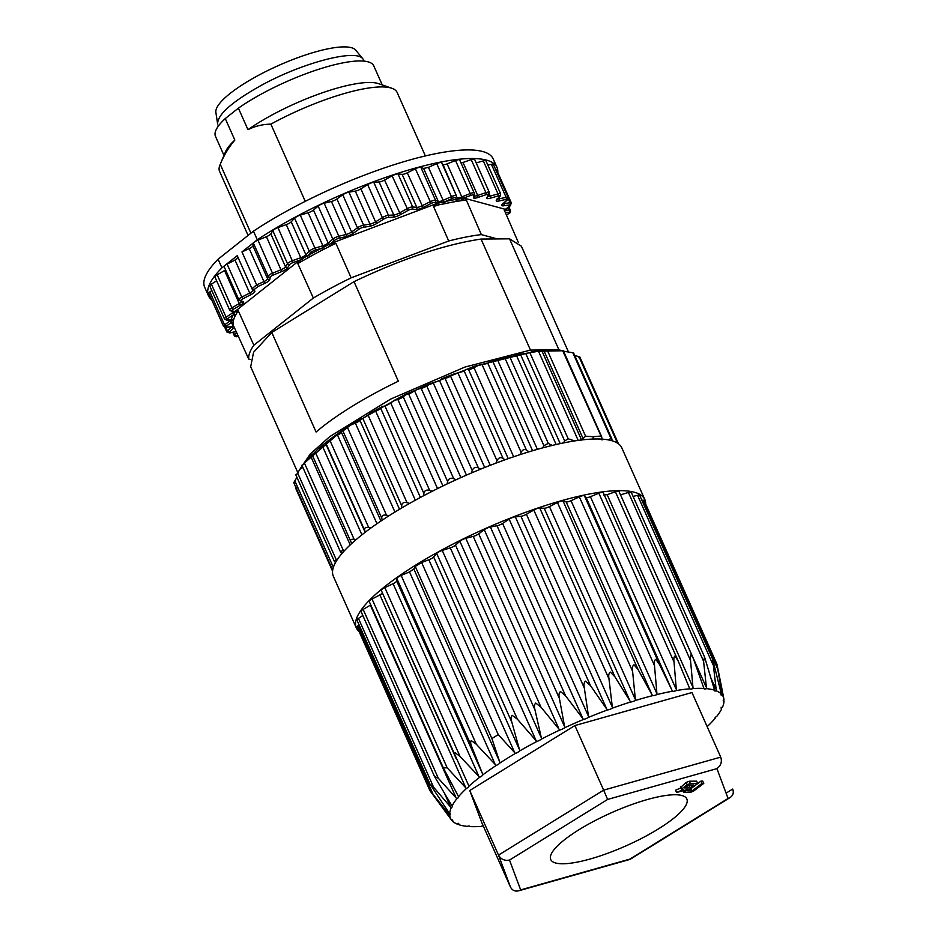 <?xml version="1.0" encoding="UTF-8"?>
<svg xmlns="http://www.w3.org/2000/svg" width="938" height="938" viewBox="0 0 938 938"><rect width="100%" height="100%" fill="white"/><g stroke="black" fill="none" stroke-linecap="round" stroke-linejoin="round"><path stroke-width="1.41" d="M644.828 499.567L621.824 447.907A157.877 38.341 156 0 0 539.667 448.704A157.877 38.341 156 0 0 393.514 512.934A157.877 38.341 156 0 0 333.365 576.342L356.358 628.003A157.877 38.341 -24 0 1 416.519 564.594A157.877 38.341 -24 0 1 562.659 500.364A157.877 38.341 -24 0 1 644.828 499.567A157.877 38.341 -24 0 1 645.661 504.058M706.537 688.656A149.294 36.254 -24 0 1 714.58 690.216L704.567 657.034L703.582 661.278L706.537 688.656A4.854 1.184 156 0 1 703.957 688.691A4.854 1.184 156 0 1 703.946 688.457L693.288 658.382L691.013 654.712C690.286 656.201 690.134 658.148 690.544 660.563L693.065 688.551A149.294 36.254 -24 0 1 703.946 688.457M716.093 688.867L716.351 690.86A149.294 36.254 -24 0 1 721.322 694.026L720.818 691.857M720.818 691.869L712.657 659.273L716.104 688.879M721.92 693.147L722.248 695.093A149.294 36.254 -24 0 1 723.843 698.716A149.294 36.254 -24 0 1 723.995 699.748A4.854 1.184 156 0 0 723.221 700.944A4.854 1.184 156 0 0 724.019 701.214A149.294 36.254 -24 0 1 722.483 707.24A4.854 1.184 156 0 0 721.228 708.8A4.854 1.184 156 0 0 721.627 709.046A149.294 36.254 -24 0 1 716.867 716.257A4.854 1.184 156 0 0 715.002 718.215A4.854 1.184 156 0 0 715.143 718.356A149.294 36.254 -24 0 1 707.287 726.528A4.854 1.184 156 0 0 707.146 726.61M720.736 682.887L716.913 664.104L644.078 500.493A4.854 1.184 156 0 0 642.565 500.294L641.932 500.4M642.53 500.212L717.734 669.099L721.92 693.159M723.608 699.326L724.019 701.214M714.756 684.588L716.222 689.735M721.123 707.217L721.627 709.046M482.085 772.748L482.906 774.8A149.294 36.254 -24 0 1 496.143 765.467L476.316 744.244L401.124 575.357M396.786 578.418L471.99 747.305C472.342 747.656 469.563 743.154 471.239 740.551L476.316 744.244M471.99 747.305L482.109 772.748M483.269 825.956A5.065 1.231 -24 0 0 480.631 826.472A149.294 36.254 -24 0 1 469.75 826.554L469.504 826.132M469.75 826.554A4.854 1.184 156 0 0 469.739 826.319A4.854 1.184 156 0 0 467.159 826.355A149.294 36.254 -24 0 1 459.116 824.795L458.072 823.212M459.116 824.795A4.854 1.184 156 0 0 459.233 824.291A4.854 1.184 156 0 0 457.334 824.15A149.294 36.254 -24 0 1 452.362 820.996L451.213 819.437M359.113 624.919L358.046 625.752A4.854 1.184 156 0 0 357.108 627.065L429.956 790.675L451.448 819.929A149.294 36.254 -24 0 1 449.701 815.263L433.204 794.556L358.011 625.669M362.818 615.48L358.445 618.423A4.854 1.184 156 0 0 356.968 620.124L429.967 784.074L449.677 813.797A149.294 36.254 -24 0 1 451.201 807.77L433.602 787.228L358.41 618.341M429.967 784.074L433.602 787.228M450.908 804.077L452.069 805.965A149.294 36.254 -24 0 1 456.829 798.766L438.316 778.235L363.123 609.348M450.92 804.077L434.446 776.359L438.316 778.235M447.203 767.87L443.264 767.776L458.553 796.655A149.294 36.254 -24 0 1 466.409 788.495L447.203 767.87L372.011 598.972M494.842 763.567L409.507 571.91L401.159 575.44A4.854 1.184 156 0 0 396.821 578.488L396.668 580.985A4.854 1.184 -24 0 1 393.116 583.694L384.838 587.61A4.854 1.184 156 0 0 381.309 590.471L468.941 786.161A149.294 36.254 -24 0 1 479.646 777.285L460.007 756.415L384.803 587.528M456.501 759.323C456.853 759.686 453.957 755.289 455.153 752.757L460.007 756.415M468.848 785.962L468.941 786.161A4.854 1.184 156 0 1 466.409 788.495M499.309 760.683L500.024 762.911A149.294 36.254 -24 0 1 515.384 753.425L498.254 734.618L491.887 738.558L415.241 566.411L413.869 569.038L409.507 571.91M499.309 760.695L491.887 738.558M519.206 748.712L519.804 750.846A149.294 36.254 -24 0 1 536.806 741.489L517.424 719.223L442.22 550.336M519.23 748.712L511.855 722.283C512.195 722.647 509.733 717.922 512.16 715.319L517.424 719.223M540.956 707.135L535.739 703.054C533.077 705.587 535.352 710.429 535.023 710.054L541.601 738.992A149.294 36.254 -24 0 1 559.74 730.045L540.956 707.135L465.764 538.236M565.555 695.808L560.467 691.54C557.653 693.956 559.74 698.892 559.423 698.517L564.782 727.7A149.294 36.254 -24 0 1 583.506 719.446L565.555 695.808L490.363 526.922M588.314 715.119L588.63 717.312A149.294 36.254 -24 0 1 607.367 709.996L606.112 708.167M588.337 715.131L584.327 688.011C584.62 688.386 582.721 683.368 585.593 681.117L590.471 685.608L606.089 708.19M612.162 705.962L612.42 708.143A149.294 36.254 -24 0 1 630.617 701.987L614.929 676.837L539.737 507.95M612.197 705.962L608.973 678.854C609.243 679.241 607.531 674.141 610.345 672.1L614.929 676.837M635.225 698.306L635.436 700.487A149.294 36.254 -24 0 1 652.531 695.668L651.464 693.721M650.562 692.15L651.441 693.745M635.249 698.306L632.599 671.338C632.857 671.737 631.321 666.566 633.982 664.772L638.203 669.755L650.562 692.162M656.799 692.385L656.975 694.554A149.294 36.254 -24 0 1 672.44 691.224L659.566 664.585L584.374 495.698M656.823 692.396L654.501 665.675C654.724 666.086 653.352 660.856 655.779 659.344L659.578 664.585M676.216 688.398L676.38 690.532A149.294 36.254 -24 0 1 689.77 688.797L689.665 688.574M693.065 688.551A5.065 1.231 156 0 1 689.77 688.797L678.397 661.478L675.067 655.99C672.98 657.21 674.211 662.463 674.023 662.052L598.819 493.165M677.94 660.411L678.397 661.478M676.239 688.41L674.023 662.052M726.094 793.138L732.684 789.069C733.997 792.575 733.129 795.412 730.104 797.558L728.076 798.449L716.913 768.621L607.625 799.434L509.51 860.076L520.672 889.892L518.585 890.819C514.903 891.616 512.195 890.361 510.471 887.055L481.722 822.474L469.762 790.523L574.888 725.555L691.974 692.537L720.724 757.118L603.638 790.136L574.888 725.555M509.51 860.076C504.585 860.978 500.915 859.314 498.512 855.104L469.762 790.523M607.625 799.434L603.638 790.136L498.512 855.104L510.471 887.055M716.913 768.621C720.97 765.56 722.237 761.726 720.724 757.118M676.38 690.532A4.854 1.184 -24 0 1 672.44 691.224M656.975 694.554A4.854 1.184 -24 0 1 652.531 695.668M635.436 700.487A4.854 1.184 -24 0 1 630.617 701.987M612.42 708.143A4.854 1.184 -24 0 1 607.367 709.996M588.63 717.312A4.854 1.184 -24 0 1 583.506 719.446M564.782 727.7A4.854 1.184 -24 0 1 559.74 730.045M541.601 738.992A4.854 1.184 -24 0 1 536.806 741.489M519.804 750.846A4.854 1.184 -24 0 1 515.384 753.425M500.024 762.911A5.065 1.231 -24 0 1 496.143 765.467M479.646 777.285A4.854 1.184 156 0 0 482.906 774.8M456.829 798.766A4.854 1.184 156 0 0 458.682 796.808A4.854 1.184 156 0 0 458.553 796.655M451.201 807.77A4.854 1.184 156 0 0 452.468 806.211A4.854 1.184 156 0 0 452.069 805.965M449.701 815.263A4.854 1.184 156 0 0 450.475 814.078A4.854 1.184 156 0 0 449.677 813.797M452.362 820.996A4.854 1.184 156 0 0 452.749 820.164A4.854 1.184 156 0 0 451.448 819.929M721.322 694.026A4.854 1.184 156 0 0 720.947 694.847A4.854 1.184 156 0 0 722.248 695.093M714.58 690.216A4.854 1.184 156 0 0 714.463 690.731A4.854 1.184 156 0 0 716.351 690.86M413.869 569.038L499.204 760.706M382.47 593.062A4.854 1.184 -24 0 1 379.89 594.903L465.307 786.736M370.768 604.916A4.854 1.184 -24 0 1 370.346 605.174L363.158 609.43A4.854 1.184 156 0 0 361.06 611.529L434.446 776.347M692.514 686.358L607.179 494.701L603.486 494.971M603.24 492.673A4.854 1.184 156 0 0 603.216 492.579A4.854 1.184 156 0 0 598.854 493.236L590.412 496.694A4.854 1.184 -24 0 1 586.121 497.445L584.409 495.78A4.854 1.184 156 0 0 579.344 496.87L571.008 500.704A4.854 1.184 -24 0 1 566.165 501.912L563.034 500.951A4.854 1.184 156 0 0 557.442 502.522L549.457 506.626A4.854 1.184 -24 0 1 544.204 508.255L539.772 508.021A4.854 1.184 156 0 0 533.804 510.049L526.417 514.282A4.854 1.184 -24 0 1 520.93 516.287L515.314 516.803A4.854 1.184 156 0 0 509.17 519.195L502.604 523.451A4.854 1.184 -24 0 1 497.023 525.761L490.398 527.004A4.854 1.184 156 0 0 484.266 529.7L478.72 533.839A4.854 1.184 -24 0 1 473.233 536.395L465.799 538.318A4.854 1.184 156 0 0 459.866 541.249L455.505 545.13A4.854 1.184 -24 0 1 450.275 547.851L442.255 550.407A4.854 1.184 156 0 0 436.698 553.479L433.661 556.996A4.854 1.184 -24 0 1 428.854 559.798L421.619 562.495L415.253 566.423M421.608 562.472L498.254 734.618M693.358 658.476L618.963 491.395A4.854 1.184 156 0 0 615.387 491.758L607.179 494.689M705.951 686.686L620.546 494.854L628.425 492.462A4.854 1.184 156 0 1 631.262 492.356L704.579 657.034M633.068 496.425L637.582 495.334A4.854 1.184 156 0 1 639.716 495.416L712.669 659.262M379.89 594.903L372.046 599.054A4.854 1.184 156 0 0 369.255 601.539L443.053 767.296M359.137 631.626A157.877 38.341 -24 0 1 356.358 628.003M589.51 859.185A74.489 18.092 -24 0 1 550.747 859.56A74.489 18.092 -24 0 1 611.435 812.73A74.489 18.092 -24 0 1 686.839 798.965A74.489 18.092 -24 0 1 658.464 828.875A74.489 18.092 -24 0 1 589.51 859.185M693.85 784.977L688.656 785.024L684.775 787.955L689.969 787.908L693.85 784.977M687.859 785.622L689.747 785.012M688.949 785.622L689.969 787.908M687.964 789.433L676.556 792.504L683.614 789.468L681.504 789.362L681.961 788.741L687.226 784.754L690.333 783.511L697.661 783.453L687.789 790.91L692.092 790.875L701.964 783.418L703.77 783.394L693.522 791.144L690.415 792.387L683.978 792.446L687.964 789.433M680.836 787.181L686.206 782.456L689.313 781.213L696.641 781.155L697.661 783.453M690.86 788.577L692.092 790.875M691.06 788.577L700.944 781.12L701.964 783.418M700.944 781.12L702.738 781.096L703.77 783.394M683.134 790.546L683.978 792.446M680.859 787.92L675.536 790.206L676.556 792.504M568.451 351.914L521.376 246.19L509.51 238.827L481.042 239.061C444.518 244.572 402.168 258.771 354.013 281.646L271.774 332.474L253.588 352.231L250.681 366.723L297.698 472.342M509.51 238.827L558.942 349.851L562.296 350.73M532.022 351.738L530.474 350.085L481.042 239.061M354.013 281.646L398.333 381.203A148.169 35.984 156 0 0 316.094 432.019L271.774 332.474M578.91 357.753L579.039 356.768L574.666 355.373M618.036 443.498L617.978 442.689M611.893 440.567L572.837 352.782L562.8 351.046M602.032 439.957L601.915 438.011L562.718 350.765L538.482 351.246L520.438 354.294A4.854 1.184 -24 0 1 516.451 355.408L500.669 358.75L497.691 360.204A4.854 1.184 -24 0 1 492.942 361.669L490.246 361.693L487.842 363.381L478.099 365.48L473.995 367.708A4.854 1.184 -24 0 1 468.578 369.56L465.881 369.631L464.216 371.131L454.297 373.875L450.568 376.15A4.854 1.184 -24 0 1 444.999 378.331L441.716 378.8L439.547 380.64L429.979 383.701L426.743 385.94A4.854 1.184 -24 0 1 421.174 388.391L417.41 389.247L408.757 394.241L405.861 394.64L403.223 396.786A4.854 1.184 -24 0 1 397.829 399.447L393.69 400.643L390.794 403.106L385.014 406.119L382.692 406.377L380.722 408.358A4.854 1.184 -24 0 1 375.669 411.137L371.284 412.661L362.842 418.489L361.153 418.559L359.922 420.318L399.529 509.275M601.657 436.698L600.683 436.041L593.402 436.709L592.839 439.054M581.63 440.121L585.57 436.17L593.402 436.709M563.457 442.924L564.676 440.954L568.194 438.773L574.584 440.93M521.329 353.896A152.706 37.086 156 0 0 514.153 355.42M542.633 447.883L543.911 445.667L548.308 443.393L552.224 445.433M500.669 358.75A152.706 37.086 156 0 0 490.246 361.693M519.898 454.684L521.118 452.304C522.642 449.642 524.401 448.88 526.417 450.041L529.044 451.799M478.099 365.48A152.706 37.086 156 0 0 465.881 369.631M495.897 463.149L496.988 460.664C498.582 457.638 500.611 456.9 503.085 458.436L504.949 459.819M454.297 373.875A152.706 37.086 156 0 0 441.716 378.8M471.368 473.01L472.236 470.513C473.573 467.487 475.636 466.632 478.415 467.945L480.596 469.164M429.979 383.701A152.706 37.086 156 0 0 417.41 389.247M447.027 483.985L447.625 481.546C448.634 478.556 450.65 477.606 453.699 478.708L456.114 479.752M405.861 394.64A152.706 37.086 156 0 0 393.69 400.643M423.601 495.745L423.882 493.423C424.504 490.515 426.438 489.507 429.663 490.41L432.219 491.278M382.692 406.377A152.706 37.086 156 0 0 371.284 412.661M401.781 507.939L401.71 505.793C401.921 502.991 403.692 501.959 407.045 502.686L409.648 503.389M361.153 418.559A152.706 37.086 156 0 0 350.859 424.926L355.361 423.132A4.854 1.184 156 0 0 359.922 420.318M350.859 424.926L342.933 430.988L341.901 430.812A152.706 37.086 156 0 0 333.013 437.073L337.504 435.068A4.854 1.184 156 0 0 341.432 432.301L341.901 430.812M389.047 515.736L386.515 515.185C383.114 514.645 381.543 515.677 381.801 518.28L382.188 520.203M333.013 437.073L325.509 442.783A152.706 37.086 156 0 0 318.31 448.739L322.637 446.582A4.854 1.184 156 0 0 325.826 443.944L325.509 442.783M371.014 527.953L368.693 527.519C365.351 527.097 364.026 528.094 364.753 530.521L365.386 532.139M318.31 448.739L312.19 454.836M356.088 539.643L354.118 539.327C350.906 538.975 349.886 539.913 351.058 542.141L351.844 543.383M312.483 454.086A152.706 37.086 156 0 0 307.183 459.585L311.217 457.334A4.854 1.184 156 0 0 312.823 456.278M307.183 459.585L302.271 465.471M344.668 550.454L343.238 550.231L340.412 551.743M302.165 465.811A152.706 37.086 156 0 0 299.961 469.258L302.88 467.429M299.961 469.258L296.431 474.827M297.487 472.635L336.355 559.939L334.08 560.783M296.854 477.489L294.837 480.819C293.688 482.789 293.594 483.469 294.52 482.859M333.154 568.041L331.923 568.428M296.478 487.256L296.736 489.132M304.018 463.313L344.082 428.877L405.322 394.382L474.288 366.277L534.32 351.457A151.299 36.746 -24 0 1 554.804 350.343L560.092 350.601M559.376 350.566L558.942 349.851L530.474 350.085L464.943 367.051L390.63 399.096L329.754 436.616L310.302 453.922L300.441 468.437M610.978 438.421L608.234 439.875M341.139 552.775L341.878 553.584M496.988 167.456L493.154 158.85A157.877 38.352 156 0 0 401.71 162.333A157.877 38.352 156 0 0 253.459 231.17L257.293 239.776A157.877 38.352 -24 0 1 405.544 170.939A157.877 38.352 -24 0 1 496.988 167.456A157.877 38.352 -24 0 1 497.797 172.498M218.085 259.205A157.877 38.352 156 0 0 204.683 287.274L208.517 295.88A157.877 38.352 -24 0 1 221.919 267.811L218.085 259.205L253.459 231.17M496.882 238.815L481.346 234.606A147.36 35.796 156 0 0 448.704 240.996L351.152 277.836A147.36 35.796 156 0 0 313.339 298.05L253.858 345.207A147.36 35.796 156 0 0 248.699 359.043L250.329 359.489M250.915 233.175L220.242 164.279A97.153 23.602 156 0 0 220.02 164.795A97.153 23.602 156 0 0 219.598 171.455L248.078 235.426M425.383 155.931L397.114 92.416A97.153 23.602 156 0 0 391.885 88.278A97.153 23.602 156 0 0 270.871 124.144L305.249 201.353M223.971 155.403L215.47 136.315A86.636 21.046 -24 0 1 225.261 118.575L238.393 108.151A86.636 21.046 -24 0 1 342.769 62.905A86.636 21.046 -24 0 1 373.758 65.848L382.258 84.924M238.393 108.151L247.972 129.679A86.636 21.046 -24 0 1 378.682 83.681L391.885 88.278M220.02 164.795L225.437 151.909A86.636 21.046 -24 0 1 234.84 140.09L225.261 118.575M234.84 140.09C229.001 146.879 224.135 154.934 220.242 164.279M270.871 124.144C262.863 124.238 255.23 126.079 247.972 129.679M211.8 290.51L209.889 291.929A4.854 1.184 156 0 0 208.834 293.348L223.525 326.354L226.14 327.456A1.618 1.196 -98 0 0 226.55 327.28A3.236 0.786 -24 0 1 226.351 326.19L230.889 322.801L231.58 319.987L227.148 319.928A3.236 0.786 -24 0 1 227.664 318.545L233.046 315.051L235.121 311.439A1.618 1.477 -147.1 0 1 237.197 312.377A147.7 35.879 -24 0 1 238.24 310.83L235.215 311.299A149.318 36.265 156 0 0 235.121 311.439L232.038 310.935A3.236 0.786 -24 0 1 233.245 309.306L240.632 305.061A6.472 1.571 156 0 0 243.434 301.919L241.054 300.582A3.236 0.786 -24 0 1 242.93 298.753L250.845 294.684A6.683 1.618 156 0 0 254.866 291.179L254.128 289.584L258.126 286.418L264.751 283.37A6.472 1.571 156 0 0 269.745 279.712L270.273 277.073A3.236 0.786 -24 0 1 273.286 275.022L281.74 271.563A6.472 1.571 156 0 0 287.614 267.822L289.596 264.633A3.236 0.786 -24 0 1 293.043 262.57L299.855 260.119L308.52 255.218L309.798 256.766A147.7 35.879 -24 0 1 322.695 249.86L331.923 245.193A147.7 35.879 -24 0 1 335.816 243.282L331.255 243.341A149.318 36.265 156 0 0 330.891 243.517L331.923 245.193M216.619 280.779L211.39 284.155A4.854 1.184 156 0 0 209.772 285.961L224.463 318.967L226.55 320.116A1.618 1.36 -91.4 0 0 227.148 319.928M233.058 324.724L233.011 323.61A1.618 1.559 0.6 0 0 230.889 322.801A149.318 36.265 156 0 0 230.889 322.906L233.058 324.736L248.699 359.043M297.792 263.613L299.527 260.307A149.318 36.265 156 0 1 299.855 260.119A1.618 0.633 59.9 0 1 301.227 261.608A147.7 35.879 -24 0 0 297.827 263.601L313.339 298.05M299.527 260.307L235.215 311.299M238.275 310.806L253.858 345.207M233.011 323.61L233.386 320.667A147.7 35.879 -24 0 1 235.145 315.942L237.197 312.377M232.905 322.754A1.618 1.372 -11.2 0 0 231.323 322.004A1.618 1.067 53.3 0 1 230.115 320.808L229.763 320.034M233.128 321.007A1.618 1.595 85.2 0 0 231.58 319.987L226.55 320.116M233.386 320.667A1.618 1.548 13.2 0 0 231.264 319.823A149.318 36.265 156 0 1 233.046 315.051A1.618 1.513 26.4 0 1 235.145 315.942M235.379 314.957A1.618 1.325 4.9 0 0 233.75 314.183A1.618 0.856 57 0 1 232.636 312.917L231.885 311.217M236.599 312.835A1.618 1.524 77.7 0 0 235.157 311.733A1.618 1.477 -80.6 0 1 234.899 311.721L231.135 311.099A1.618 1.477 -80.6 0 0 232.038 310.935M225.577 269.91A4.854 1.184 -24 0 1 224.569 270.554L217.194 274.787A4.854 1.184 156 0 0 214.931 276.98L229.622 309.986L231.135 311.099M252.768 290.44A5.065 1.231 -24 0 1 249.707 293.055L235.004 260.049L227.113 264.106A4.854 1.184 156 0 0 225.014 265.407A4.854 1.184 156 0 0 224.135 266.685L238.827 299.691A4.854 1.184 156 0 0 238.991 299.855A1.618 1.548 -60.6 0 0 241.054 300.582M238.053 257.399L235.004 260.049M258.126 286.418L256.66 284.929L263.883 281.611A4.854 1.184 156 0 0 267.623 278.867L268.151 276.229A4.854 1.184 -24 0 1 272.677 273.146L281.119 269.687A4.854 1.184 156 0 0 285.527 266.884L287.509 263.695A4.854 1.184 -24 0 1 292.691 260.588L300.981 257.622A4.854 1.184 156 0 0 305.917 254.831L309.294 251.196A4.854 1.184 -24 0 1 314.98 248.16L322.871 245.756A4.854 1.184 156 0 0 328.171 243.071L332.849 239.12A4.854 1.184 -24 0 1 338.853 236.235L346.11 234.477A4.854 1.184 156 0 0 351.633 231.979L357.448 227.805A4.854 1.184 -24 0 1 363.604 225.167L369.994 224.112A4.854 1.184 156 0 0 375.563 221.872L382.364 217.616A4.854 1.184 -24 0 1 388.473 215.306L393.808 214.978A4.854 1.184 156 0 0 399.248 213.067L406.811 208.857A4.854 1.184 -24 0 1 412.697 206.946L416.812 207.357A4.854 1.184 156 0 0 421.971 205.832L430.073 201.787A4.854 1.184 -24 0 1 435.549 200.333L438.292 201.471L423.601 168.465L420.857 167.327A4.854 1.184 156 0 0 415.382 168.781L407.28 172.827A4.854 1.184 -24 0 1 402.121 174.351L398.005 173.94A4.854 1.184 156 0 0 392.119 175.852L384.557 180.061A4.854 1.184 -24 0 1 379.104 181.972L373.781 182.3A4.854 1.184 156 0 0 367.661 184.61L360.872 188.866A4.854 1.184 -24 0 1 355.303 191.106L348.913 192.161A4.854 1.184 156 0 0 342.757 194.799L336.93 198.973A4.854 1.184 -24 0 1 331.407 201.471L324.161 203.229A4.854 1.184 156 0 0 318.158 206.114L313.48 210.065A4.854 1.184 -24 0 1 308.168 212.75L300.277 215.154A4.854 1.184 156 0 0 294.602 218.191L291.226 221.825A4.854 1.184 -24 0 1 286.289 224.616L278 227.594A4.854 1.184 156 0 0 272.817 230.689L270.836 233.879A4.854 1.184 -24 0 1 266.427 236.681L257.985 240.14A4.854 1.184 156 0 0 254.362 242.145A4.854 1.184 156 0 0 253.459 243.223L252.932 245.862A4.854 1.184 -24 0 1 249.18 248.605L241.969 251.923L256.66 284.929L251.935 288.67L252.744 290.405L254.866 291.179M227.113 264.106L241.805 297.112L249.696 293.055L250.845 294.684M221.919 267.811L237.244 255.664L251.935 288.67L254.128 289.584M351.152 277.836L335.839 243.27M301.227 261.608L309.798 256.766M241.969 251.923L257.293 239.776M322.695 249.86L321.558 248.242A149.318 36.265 156 0 0 308.52 255.218L311.299 252.24A3.236 0.786 -24 0 1 315.086 250.223L321.558 248.242L330.891 243.517L334.725 240.269A3.236 0.786 -24 0 1 338.735 238.358L345.981 236.599A6.472 1.571 156 0 0 353.345 233.257L359.172 229.083A3.236 0.786 -24 0 1 363.276 227.336L369.654 226.281A6.472 1.571 156 0 0 377.088 223.279L383.877 219.023A3.236 0.786 -24 0 1 387.957 217.487L393.292 217.17A6.472 1.571 156 0 0 400.549 214.614L408.112 210.393A3.236 0.786 -24 0 1 412.04 209.127L416.155 209.537A6.472 1.571 156 0 0 423.026 207.497L431.128 203.464A3.236 0.786 -24 0 1 434.786 202.491L438.046 203.206L438.433 204.894L445.14 203.628A147.7 35.879 -24 0 1 456.278 201.447L463.454 200.345A147.7 35.879 -24 0 1 466.292 199.993L464.134 198.153A149.318 36.265 156 0 0 463.864 198.188A1.618 1.208 -97.6 0 0 463.454 200.345M436.733 203.511A149.318 36.265 156 0 1 437.061 203.429A1.618 0.926 76.1 0 0 436.944 205.528A147.7 35.879 -24 0 0 433.497 206.407L436.733 203.511L331.255 243.341M436.944 205.528L438.433 204.894M459.726 160.117A4.854 1.184 156 0 0 459.702 159.964A4.854 1.184 156 0 0 455.54 160.539L447.109 163.88A4.854 1.184 -24 0 1 442.982 164.513L441.646 162.673A4.854 1.184 156 0 0 436.733 163.634L451.424 196.64L443.123 200.345A5.065 1.231 156 0 1 438.292 201.471L438.046 203.206L443.803 201.869L443.498 203.71M441.646 162.673L456.337 195.679A1.618 1.571 143.9 0 1 455.505 197.789L456.607 199.302A149.318 36.265 156 0 0 445.339 201.506L443.803 201.869L428.432 167.339L423.589 168.465M442.982 164.513L456.337 195.679A4.854 1.184 156 0 0 451.424 196.64L452.233 198.422L445.339 201.506A1.618 1.02 -102.3 0 0 445.14 203.628M436.733 163.634L428.432 167.339M447.109 163.88L461.801 196.886A4.854 1.184 -24 0 1 457.674 197.519A1.618 1.571 143.9 0 1 457.416 199.196L456.607 199.302A1.618 1.137 -99.7 0 0 456.278 201.447M455.54 160.539L470.231 193.545L461.801 196.886L462.328 198.446L457.416 199.196A1.618 1.219 -124 0 0 457.65 200.92M459.702 159.964L474.546 193.814A1.618 1.559 -177.1 0 1 473.573 195.163L473.444 197.648A1.618 1.559 -177.1 0 0 474.417 196.288L474.546 193.814A1.618 1.559 -177.1 0 0 474.417 193.122A4.854 1.184 156 0 0 474.394 192.97A4.854 1.184 156 0 0 470.231 193.545L470.782 195.444L462.328 198.446A1.618 1.032 -77.2 0 0 461.918 200.263M489.226 194.002A1.618 1.501 -152.4 0 1 488.428 194.694L486.834 197.742A1.618 1.501 -152.4 0 0 487.631 197.05L489.308 192.325L474.605 159.331A4.854 1.184 156 0 0 471.216 159.624L463.009 162.45A4.854 1.184 -24 0 1 461.027 162.966M497.105 198.75L497.128 199.63L500.224 196.007L500.646 193.826L485.954 160.82A4.854 1.184 156 0 0 483.305 160.879L476.211 162.931M502.534 203.394L502.557 204.273L507.27 199.982L508.079 197.426L493.388 164.42A4.854 1.184 156 0 0 491.418 164.302L487.854 165.088M504.304 210.839L510.155 205.891L511.374 202.995L496.683 169.989A4.854 1.184 156 0 0 495.745 169.719M504.269 209.913L505.289 209.315L464.134 198.153M518.327 242.426L504.386 210.347A1.618 1.559 -179.4 0 1 505.289 209.42L504.726 209.936M481.346 234.606L466.315 199.993M433.508 206.395L448.704 240.996M313.48 210.065L328.171 243.071A1.618 1.208 49.7 0 0 329.461 244.208L329.918 245.85M308.168 212.75L322.871 245.756A1.618 0.715 73.1 0 1 323.141 247.409L324.431 248.629M291.226 221.825L305.917 254.831A1.618 1.36 43 0 0 307.265 255.898A1.618 0.633 -101.1 0 1 307.91 257.458M286.289 224.616L301.403 259.216L302.81 260.342M211.73 299.855A157.877 38.352 -24 0 1 208.517 295.88M362.947 58.918L355.725 50.16A76.717 18.631 156 0 0 256.273 76.529A76.717 18.631 156 0 0 222.599 100.132A76.717 18.631 156 0 0 215.881 112.419L217.569 123.652M362.889 58.953C356.51 48.33 300.899 63.104 259.556 86.331C231.709 102.101 217.745 114.53 217.639 123.617M520.672 889.892L629.949 859.079L728.076 798.449M393.116 583.694L478.521 775.515M396.668 580.985L482.085 772.806M370.346 605.174L455.751 797.007M444.764 793.911L450.158 806.023M447.203 810.162L448.692 813.504M446.254 808.767L448.47 813.738M722.143 695.105L720.935 692.385M721.603 693.159L720.572 690.825M715.753 688.914L711.227 678.76M671.538 689.278L586.121 497.445M590.412 496.694L675.817 688.527M651.57 693.745L566.165 501.912M571.008 500.704L656.412 692.525M629.609 700.088L544.204 508.255M549.457 506.626L634.862 698.447M606.335 708.12L520.93 516.287M526.417 514.282L611.822 706.115M582.439 717.593L497.023 525.761M502.604 523.451L588.009 715.272M558.649 728.216L473.233 536.395M478.72 533.839L564.125 725.66M535.692 739.683L450.275 547.851M455.505 545.13L540.909 736.963M514.259 751.631L428.854 559.798M433.661 556.996L519.066 748.829M511.855 722.283L436.662 553.397M535.023 710.054L459.831 541.167M559.423 698.517L484.231 529.63M584.327 688.011L509.135 519.124M590.471 685.608L515.279 516.721M608.973 678.854L533.769 509.967M632.599 671.338L557.407 502.451M638.203 669.755L562.999 500.869M654.501 665.675L579.309 496.788M677.494 659.437L603.204 492.591L677.916 660.352M615.351 491.676L690.544 660.563M628.39 492.391L703.582 661.278M637.547 495.264L712.739 664.151M381.309 590.436L455.915 758.01M680.929 786.443L681.961 788.741M686.206 782.456L687.226 784.754M689.313 781.213L690.333 783.511M617.356 442.83L579.039 356.768M601.915 438.011L601.047 436.053M547.604 350.894L585.57 436.17M582.897 438.175L544.087 351.023M541.965 351.046L581.501 439.84M530.064 353.134L568.194 438.773M564.676 440.954L525.808 353.661M509.991 357.343L548.308 443.393M543.911 445.667L505.043 358.363M487.842 363.381L526.417 450.041M521.118 452.304L482.249 364.999M464.216 371.131L503.085 458.436M458.119 373.371L496.988 460.664M439.547 380.64L478.415 467.945M433.368 383.208L472.236 470.513M414.831 391.404L453.699 478.708M408.757 394.241L447.625 481.546M390.794 403.106L429.663 490.41M385.014 406.119L423.882 493.423M368.177 415.382L407.045 502.686M362.842 418.489L401.71 505.793M347.646 427.88L386.515 515.185M342.933 430.988L381.801 518.28M329.824 440.215L368.693 527.519M325.885 443.217L364.753 530.521M315.25 452.022L354.118 539.327M312.225 454.93L350.554 541.003M304.369 462.938L343.238 550.231M333.365 567.361L294.837 480.819M538.482 351.246L578.183 440.403M520.438 354.294L560.209 443.604M516.451 355.408L556.128 444.518M497.691 360.204L537.38 449.349M492.942 361.669L532.585 450.732M473.995 367.708L513.649 456.771M468.578 369.56L508.244 458.647M450.568 376.15L490.269 465.307M444.999 378.331L484.7 467.499M426.743 385.94L466.456 475.132M421.174 388.391L460.886 477.594M403.223 396.786L442.924 485.954M397.829 399.447L437.53 488.604M380.722 408.358L420.4 497.457M375.669 411.137L415.335 500.212M355.361 423.132L394.945 512.054M341.432 432.301L380.945 521.036M337.504 435.068L376.97 523.732M325.826 443.944L365.163 532.303M322.637 446.582L361.927 534.836M311.217 457.334L350.214 544.908M230.983 319.999A4.854 1.184 -24 0 1 230.115 320.808L224.581 324.935L209.889 291.929M226.351 326.19A1.618 1.067 53.3 0 1 224.581 324.935A4.854 1.184 156 0 0 223.525 326.354M234.16 311.592A4.854 1.184 -24 0 1 232.636 312.917L226.093 317.161A1.618 0.856 57 0 0 227.664 318.545M211.39 284.155L226.093 317.161A4.854 1.184 156 0 0 224.463 318.955M236.564 332.427L234.512 334.819L233.339 332.181M236.54 335.827A1.618 1.395 40.5 0 1 234.512 334.819A4.854 1.184 156 0 0 234.254 335.523C234.946 336.777 236.177 337.059 237.947 336.379A1.618 0.774 -106.1 0 0 238.135 336.261A3.236 0.786 -24 0 1 236.54 335.827L237.572 334.632M232.132 326.612A4.854 1.184 -24 0 1 231.756 326.999L227.418 330.88L225.906 327.479M229.54 332.884A1.618 1.008 -102.6 0 0 229.951 332.931A1.618 1.008 -102.6 0 0 230.244 332.779A3.236 0.786 -24 0 1 229.341 332.005A1.618 1.255 48.2 0 1 227.418 330.88A4.854 1.184 156 0 0 226.82 331.935L229.962 332.931L236.165 331.548M229.341 332.005L233.668 328.124A1.618 1.255 48.2 0 1 231.756 326.999L231.616 326.682M236.13 331.477L230.244 332.779M237.701 336.367A1.618 0.774 -106.1 0 0 237.935 336.379L238.322 336.273M241.535 301.626A4.854 1.184 -24 0 1 239.26 303.56L231.885 307.793A1.618 0.61 60.1 0 0 233.245 309.306M217.194 274.787L231.885 307.793A4.854 1.184 156 0 0 229.622 309.974M240.632 305.061A1.618 0.61 60.1 0 1 239.26 303.56L224.569 270.554M242.93 298.753L241.805 297.112A4.854 1.184 156 0 0 238.827 299.679L242.004 301.895A1.618 1.548 -60.6 0 0 243.434 301.919M270.273 277.073A1.618 1.548 11.3 0 1 268.151 276.229L253.459 243.223M269.745 279.712A1.618 1.548 11.3 0 1 267.623 278.867L252.932 245.862M264.751 283.37L249.18 248.605M273.286 275.022L257.985 240.14M281.74 271.563L266.427 236.681M287.614 267.822A1.618 1.477 31.9 0 1 285.527 266.884L270.836 233.879M289.596 264.633A1.618 1.477 31.9 0 1 287.509 263.695L272.817 230.689M293.043 262.57L278 227.594M294.602 218.191L309.294 251.196A1.618 1.36 43 0 0 311.299 252.24M315.086 250.223A1.618 0.715 73.1 0 0 314.98 248.16L300.277 215.154M318.158 206.114L332.849 239.12A1.618 1.208 49.7 0 0 334.725 240.269M338.735 238.358A1.618 0.95 76.4 0 0 338.853 236.235L324.161 203.229M331.407 201.471L346.11 234.477A1.618 0.95 76.4 0 1 345.981 236.599M353.345 233.257A1.618 1.02 54.4 0 1 351.633 231.979L336.93 198.973M342.757 194.799L357.448 227.805A1.618 1.02 54.4 0 0 359.172 229.083M363.276 227.336A1.618 1.149 80.6 0 0 363.604 225.167L348.913 192.161M355.303 191.106L369.994 224.112A1.618 1.149 80.6 0 1 369.654 226.281M377.088 223.279A1.618 0.786 57.9 0 1 375.563 221.872L360.872 188.866M367.661 184.61L382.364 217.616A1.618 0.786 57.9 0 0 383.877 219.023M387.957 217.487A1.618 1.313 86.5 0 0 388.473 215.306L373.781 182.3M379.104 181.972L393.808 214.978A1.618 1.313 86.5 0 1 393.292 217.17M400.549 214.614L384.557 180.061M392.119 175.852L408.112 210.393M412.04 209.127A1.618 1.442 95.8 0 0 412.697 206.946L398.005 173.94M402.121 174.351L416.812 207.357A1.618 1.442 95.8 0 1 416.155 209.537M423.026 207.497L407.28 172.827M415.382 168.781L431.128 203.464M434.786 202.491A1.618 1.536 112.5 0 0 435.549 200.333L420.857 167.327M452.233 198.422A3.236 0.786 -24 0 1 455.505 197.789M470.782 195.444A3.236 0.786 -24 0 1 473.573 195.163M463.009 162.45L477.7 195.456A4.854 1.184 -24 0 1 474.44 195.89M471.216 159.624L485.919 192.618L477.7 195.456L477.993 197.449L486.201 194.623A3.236 0.786 -24 0 1 488.428 194.694M473.444 197.648A6.472 1.571 156 0 0 477.993 197.449M489.308 192.325A4.854 1.184 156 0 0 485.919 192.618L486.201 194.623M489.273 193.908L490.257 196.124A4.854 1.184 -24 0 1 487.959 196.417M483.305 160.879L497.996 193.885L490.257 196.124A1.618 0.774 73.9 0 1 490.304 198.199L498.043 195.96A3.236 0.786 -24 0 1 499.626 196.394L496.624 199.911A6.472 1.571 156 0 0 498.887 201.002L505.922 199.431A3.236 0.786 -24 0 1 506.837 200.216L502.498 204.097A6.472 1.571 156 0 0 503.507 205.797L509.627 204.93A3.236 0.786 -24 0 1 509.826 206.032L505.289 209.42A149.318 36.265 156 0 0 505.289 209.315M486.834 197.742A6.472 1.571 156 0 0 490.304 198.199M500.646 193.826A4.854 1.184 156 0 0 497.996 193.885A1.618 0.774 73.9 0 1 498.043 195.96M500.235 195.995A1.618 1.395 -139.5 0 1 499.626 196.394M497.21 199.524A1.618 1.395 -139.5 0 1 496.624 199.911M498.629 197.871L499.075 198.868A4.854 1.184 -24 0 1 497.644 199.02M491.418 164.302L506.11 197.308L499.075 198.868A1.618 1.008 77.4 0 1 498.887 201.002M508.079 197.426A4.854 1.184 156 0 0 506.11 197.308A1.618 1.008 77.4 0 1 505.922 199.431M503.694 203.183L503.894 203.628A4.854 1.184 -24 0 1 503.167 203.663M508.173 198.645L510.014 202.76L503.894 203.628A1.618 1.196 82 0 1 503.507 205.797M511.374 202.995A4.854 1.184 156 0 0 510.014 202.76A1.618 1.196 82 0 1 509.627 204.93M508.314 207.263L509.58 210.112L504.574 210.229A1.618 1.36 88.6 0 1 504.726 211.12M505.277 212.387L509.017 212.293A3.236 0.786 -24 0 1 508.502 213.676L506.426 215.025M506.45 215.095L508.748 213.606C510.108 213.102 510.659 212.035 510.424 210.382A4.854 1.184 156 0 0 509.58 210.112A1.618 1.36 88.6 0 1 509.017 212.293M232.237 326.6A1.618 1.196 -98 0 0 232.671 326.424L226.55 327.28M233.668 328.124A6.472 1.571 156 0 0 234.301 327.456M233.808 326.389A6.472 1.571 156 0 0 232.671 326.424M723.843 698.716L720.689 682.653M518.972 890.713L629.656 859.501M630.395 859.173L729.752 797.769M680.484 787.064L681.504 789.362M618.306 443.44L579.754 356.862M612.01 439.23L573.505 352.758M601.797 437.026L563.339 350.648M340.775 552.541L301.907 465.236M334.561 561.85L295.693 474.546M332.369 569.389L293.688 482.495M332.568 571.113L295.857 488.663M305.659 461.308L302.235 465.506M232.812 332.298L234.254 335.523M224.803 327.409L226.82 331.935M508.865 206.864L510.424 210.382M226.14 327.456L232.999 326.565L232.366 325.955M364.132 61.134L363.639 60.044M218.425 126.009L217.933 124.906"/></g></svg>
